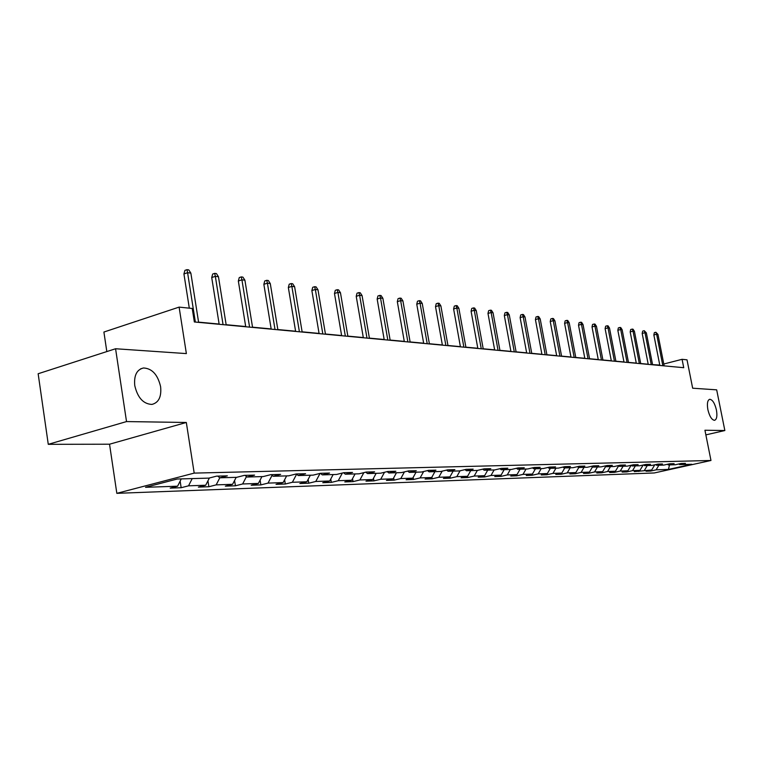 <?xml version="1.0" encoding="UTF-8"?>
<svg xmlns="http://www.w3.org/2000/svg" width="763" height="763" viewBox="0 0 763 763"><rect width="100%" height="100%" fill="white"/><g stroke="black" fill="none" stroke-linecap="round" stroke-linejoin="round"><path stroke-width="1.14" d="M707.864 409.607C706.872 403.551 707.501 400.098 709.752 399.278C712.556 399.698 714.778 403.265 716.419 409.969C717.42 416.016 716.791 419.469 714.53 420.327C711.736 419.917 709.514 416.35 707.864 409.607M134.765 385.63C133.84 375.501 136.739 369.616 143.473 367.976C152.075 368.424 157.788 374.671 160.612 386.707C161.594 396.798 158.704 402.692 151.923 404.419C143.358 404.028 137.636 397.761 134.765 385.63M116.834 493.337L654.301 472.955L710.973 460.48L194.193 473.108L116.834 493.337L109.538 444.209L186.325 422.473L126.524 421.577L48.269 444.324L109.538 444.209M48.269 444.324L38.15 373.746L115.575 348.748L186.372 353.593L179.105 307.108L103.902 332.039L106.82 351.581M705.87 434.881L724.85 430.532L716.676 389.845L692.661 388.205L687.015 359.831L682.074 359.316L663.781 364.018M126.524 421.577L115.575 348.748M678.822 463.98L679.719 464.619L685.432 463.36L681.121 463.475L675.379 464.743L668.34 464.944L674.12 463.666L669.676 463.79L663.877 465.077L656.628 465.287L662.475 463.98L657.906 464.104L652.041 465.411L644.582 465.63L650.486 464.305L645.784 464.438L639.852 465.764L632.174 465.983L638.135 464.648L633.29 464.781L627.3 466.126L619.384 466.346L625.412 464.991L620.424 465.125L614.368 466.498L606.213 466.727L612.308 465.354L607.148 465.487L601.034 466.88L592.622 467.118L598.783 465.716L593.461 465.869L587.281 467.271L578.602 467.519L584.83 466.098L579.336 466.25L573.089 467.681L564.124 467.938L570.419 466.489L564.754 466.651L558.44 468.101L549.179 468.358L555.54 466.899L549.694 467.061L543.304 468.53L533.738 468.806L540.166 467.318L534.119 467.481L527.653 468.978L517.762 469.264L524.276 467.748L518.01 467.919L511.477 469.445L501.243 469.741L507.824 468.196L501.348 468.377L494.739 469.922L484.152 470.227L490.8 468.663L484.095 468.844L477.409 470.418L466.441 470.733L473.165 469.15L466.222 469.331L459.46 470.933L448.091 471.257L454.891 469.646L447.69 469.836L440.852 471.467L429.064 471.811L435.94 470.161L428.463 470.361L421.548 472.02L409.311 472.373L416.274 470.695L408.51 470.905L401.519 472.593L388.806 472.965L395.844 471.257L387.776 471.477L380.708 473.194L367.489 473.575L374.614 471.83L366.221 472.059L359.068 473.813L345.334 474.204L352.535 472.44L343.798 472.679L336.569 474.462L322.263 474.872L329.549 473.06L320.45 473.308L313.135 475.13L298.238 475.559L305.601 473.718L296.12 473.976L288.729 475.826L273.192 476.274L280.631 474.395L270.751 474.662L263.264 476.56L247.05 477.028L254.584 475.111L244.255 475.387L236.692 477.323L219.754 477.81L227.364 475.854L216.578 476.141L208.928 478.115L177.216 479.021L145.523 487.299L177.588 486.203L170.178 488.11L181.165 487.719L180.144 481.138M679.719 464.619L691.755 464.276L668.426 469.417L656.132 469.836L650.524 471.076L650.372 470.285M181.165 487.719L188.537 485.821L205.686 485.239L198.351 487.109L208.871 486.737L216.167 484.877L232.591 484.314L225.333 486.155L235.414 485.793L242.644 483.971L258.38 483.437L251.199 485.239L260.87 484.896L268.023 483.103L283.121 482.588L276.025 484.352L285.305 484.028L292.372 482.273L306.879 481.777L299.859 483.513L308.777 483.198L315.768 481.472L329.711 480.995L322.759 482.702L331.333 482.397L338.257 480.709L351.667 480.251L344.79 481.92L353.04 481.625L359.888 479.965L372.802 479.526L365.992 481.167L373.946 480.881L380.718 479.25L393.155 478.83L386.421 480.442L394.08 480.165L400.785 478.563L412.764 478.153L406.107 479.746L413.489 479.479L420.127 477.905L431.686 477.514L425.096 479.069L432.22 478.821L438.782 477.266L449.941 476.885L443.427 478.42L450.304 478.172L456.789 476.656L467.566 476.284L461.119 477.791L467.767 477.552L474.185 476.055L484.6 475.702L478.229 477.18L484.648 476.961L491 475.483L501.072 475.139L494.758 476.598L500.976 476.379L507.261 474.929L516.999 474.596L510.762 476.036L516.77 475.816L522.989 474.386L532.421 474.061L526.241 475.483L532.069 475.273L538.22 473.871L547.348 473.556L541.234 474.948L546.88 474.748L552.965 473.365L561.816 473.06L555.769 474.433L561.234 474.243L567.262 472.869L575.836 472.583L569.856 473.937L575.159 473.747L581.12 472.402L589.437 472.116L583.514 473.451L588.654 473.27L594.558 471.944L602.627 471.668L596.771 472.984L601.759 472.802L607.596 471.496L615.436 471.229L609.637 472.526L614.482 472.354L620.262 471.057L627.873 470.8L622.131 472.078L626.843 471.916L632.565 470.637L639.957 470.389L634.272 471.648L651.697 469.989L646.07 471.229L650.524 471.076M179.105 307.108L192.228 308.471L194.346 321.967L683.734 367.699L682.074 359.316M667.425 464.286L668.34 464.944M651.697 469.989L654.778 464.801M644.516 470.227L647.291 465.554M655.694 464.6L656.628 465.287M639.957 470.389L643.123 465.029M632.565 470.637L635.369 465.888M643.61 464.925L644.582 465.63M627.873 470.8L631.135 465.258M620.262 471.057L623.094 466.241M631.173 465.258L632.174 465.983M615.436 471.229L618.631 465.792M607.596 471.496L610.467 466.603M618.354 465.592L619.384 466.346M602.627 471.668L605.727 466.374M594.558 471.944L597.448 466.975M605.145 465.945L606.213 466.727M589.437 472.116L592.431 466.975M581.12 472.402L584.038 467.366M591.525 466.307L592.622 467.118M575.836 472.583L578.774 467.519M567.262 472.869L570.219 467.757M577.467 466.679L578.602 467.519M561.816 473.06L564.782 467.919M552.965 473.365L555.96 468.167M562.96 467.061L564.124 467.938M547.348 473.556L550.352 468.329M538.22 473.871L541.244 468.587M547.977 467.452L549.179 468.358M532.421 474.061L535.454 468.759M522.989 474.386L526.041 469.026M532.488 467.862L533.738 468.806M516.999 474.596L520.07 469.197M507.261 474.929L510.352 469.474M516.475 468.282L517.762 469.264M501.072 475.139L504.171 469.655M491 475.483L494.128 469.941M499.918 468.711L501.243 469.741M484.6 475.702L487.738 470.122M474.185 476.055L477.352 470.418M482.769 469.159L484.152 470.227M467.566 476.284L470.742 470.609M456.789 476.656L460.06 470.79M465.01 469.617L466.441 470.733M449.941 476.885L453.146 471.114M438.782 477.266L442.168 471.152M446.603 470.094L448.091 471.257M431.686 477.514L434.929 471.639M420.127 477.905L423.637 471.524M427.518 470.59L429.064 471.811M412.764 478.153L416.054 472.183M400.785 478.563L404.438 471.896M407.709 471.105L409.311 472.373M393.155 478.83L396.474 472.736M380.718 479.25L384.514 472.268M387.146 471.629L388.806 472.965M372.802 479.526L376.159 473.327M359.888 479.965L363.837 472.65M365.773 472.173L367.489 473.575M351.667 480.251L355.072 473.928M338.257 480.709L342.368 473.031M343.531 472.736L345.334 474.204M329.711 480.995L333.154 474.557M315.768 481.472L320.05 473.413M320.393 473.327L322.263 474.872M306.879 481.777L310.36 475.206M292.372 482.273L296.626 474.214M296.33 473.966L298.238 475.559M283.121 482.588L286.64 475.893M268.023 483.103L272.076 475.339M271.266 474.653L273.192 476.274M258.38 483.437L261.938 476.598M242.644 483.971L246.487 476.541M245.104 475.368L247.05 477.028M232.591 484.314L236.196 477.333M216.167 484.877L219.801 477.8M217.789 476.112L219.754 477.81M205.686 485.239L209.386 478M188.537 485.821L192.209 478.592M177.588 486.203L181.27 478.906M186.325 422.473L194.193 473.108M724.85 430.532L704.936 430.237L710.973 460.48M659.766 365.048L652.575 364.638M648.207 364.237L640.701 363.531M636.266 363.112L628.474 362.387M623.962 361.967L615.884 361.204M611.306 360.775L602.923 359.993M598.259 359.554L589.561 358.744M584.82 358.295L575.779 357.456M570.953 356.998L561.568 356.121M556.656 355.663L546.899 354.747M541.902 354.28L531.754 353.326M526.661 352.849L516.103 351.867M510.914 351.381L499.927 350.351M494.643 349.855L483.198 348.786M477.81 348.281L465.878 347.165M460.394 346.65L447.957 345.486M442.349 344.962L429.378 343.741M423.665 343.207L410.122 341.938M404.285 341.395L390.141 340.069M384.18 339.516L369.397 338.123M363.302 337.561L347.842 336.111M341.614 335.529L325.439 334.013M319.068 333.412L302.119 331.829M295.605 331.218L277.837 329.559M271.17 328.929L252.534 327.184M245.705 326.545L226.144 324.714M219.134 324.056L198.58 322.139M668.426 469.417L669.523 464.915M656.132 469.836L658.879 465.22M208.871 486.737L207.946 480.824M235.414 485.793L234.565 480.48M260.87 484.896L260.107 480.127M285.305 484.028L284.609 479.765M308.777 483.198L308.147 479.393M331.333 482.397L330.77 479.011M353.04 481.625L352.535 478.63M373.946 480.881L373.489 478.248M394.08 480.165L393.679 477.857M413.489 479.479L413.145 477.466M432.22 478.821L431.915 477.085M450.304 478.172L450.046 476.703M467.767 477.552L467.547 476.293M484.648 476.961L484.429 475.74M500.976 476.379L500.766 475.206M516.77 475.816L516.57 474.691M532.069 475.273L531.868 474.195M546.88 474.748L546.69 473.709M561.234 474.243L561.053 473.232M575.159 473.747L574.978 472.774M588.654 473.27L588.483 472.335M601.759 472.802L601.587 471.896M614.482 472.354L614.32 471.477M626.843 471.916L626.681 471.067M638.85 471.486L638.688 470.666M195.357 322.062L187.584 272.696L183.931 273.955L184.932 270.36L186.964 269.663L187.584 272.696L190.855 273.116L198.618 322.368M183.931 273.955L189.31 308.166M186.964 269.663L188.776 269.902L190.855 273.116M223.063 324.647L215.338 276.33L211.723 277.56L212.686 274.041L214.699 273.364L215.338 276.33L218.466 276.74L226.182 324.943M211.723 277.56L219.172 324.285M214.699 273.364L216.434 273.593L218.466 276.74M249.587 327.127L241.919 279.821L238.342 281.013L239.267 277.57L241.261 276.902L241.919 279.821L244.913 280.212L252.572 327.403M238.342 281.013L245.734 326.764M241.261 276.902L242.92 277.131L244.913 280.212M275.014 329.502L267.403 283.159L263.855 284.332L264.761 280.956L266.726 280.307L267.403 283.159L270.274 283.54L277.875 329.769M263.855 284.332L271.208 329.149M266.726 280.307L268.328 280.517L270.274 283.54M299.401 331.781L291.857 286.373L288.347 287.508L289.225 284.198L291.17 283.569L291.857 286.373L294.613 286.735L302.158 332.039M288.347 287.508L295.634 331.428M291.17 283.569L292.696 283.769L294.613 286.735M322.825 333.975L315.338 289.454L311.867 290.56L312.716 287.317L314.642 286.697L315.338 289.454L317.99 289.797L325.467 334.223M311.867 290.56L319.106 333.622M314.642 286.697L316.111 286.898L317.99 289.797M345.334 336.073L337.904 292.41L334.48 293.497L335.291 290.321L337.198 289.711L337.904 292.41L340.46 292.744L347.88 336.311M334.48 293.497L341.652 335.73M337.198 289.711L338.619 289.902L340.46 292.744M366.984 338.095L359.621 295.262L356.226 296.321L357.017 293.202L358.896 292.611L359.621 295.262L362.072 295.586L369.426 338.324M356.226 296.321L363.341 337.761M358.896 292.611L360.26 292.792L362.072 295.586M387.814 340.05L380.518 297.999L377.16 299.039L377.923 295.977L379.793 295.395L380.518 297.999L382.873 298.314L390.17 340.269M377.16 299.039L384.209 339.707M379.793 295.395L381.099 295.577L382.873 298.314M407.881 341.919L400.642 300.641L397.323 301.662L398.067 298.648L399.917 298.085L400.642 300.641L402.921 300.937L410.151 342.129M397.323 301.662L404.314 341.586M399.917 298.085L401.176 298.257L402.921 300.937M427.223 343.731L420.051 303.188L416.76 304.179L417.485 301.223L419.307 300.67L420.051 303.188L422.244 303.474L429.407 343.932M416.76 304.179L423.694 343.398M419.307 300.67L420.527 300.832L422.244 303.474M445.878 345.467L438.763 305.648L435.511 306.621L436.217 303.712L438.019 303.169L438.763 305.648L440.88 305.925L447.986 345.668M435.511 306.621L442.387 345.143M438.019 303.169L439.202 303.331L440.88 305.925M463.875 347.155L456.827 308.014L453.613 308.967L454.3 306.116L456.083 305.581L456.827 308.014L458.868 308.281L465.916 347.346M453.613 308.967L460.423 346.831M456.083 305.581L457.218 305.734L458.868 308.281M481.262 348.777L474.271 310.303L471.095 311.237L471.763 308.433L473.527 307.909L474.271 310.303L476.246 310.56L483.227 348.958M471.095 311.237L477.838 348.462M473.527 307.909L474.624 308.052L476.246 310.56M498.058 350.351L491.134 312.515L487.986 313.431L488.635 310.675L490.38 310.159L491.134 312.515L493.041 312.763L499.956 350.522M487.986 313.431L494.672 350.036M490.38 310.159L491.439 310.303L493.041 312.763M514.291 351.867L507.433 314.652L504.324 315.548L504.953 312.84L506.68 312.334L507.433 314.652L509.283 314.9L516.131 352.039M504.324 315.548L510.952 351.552M506.68 312.334L507.71 312.468L509.283 314.9M529.999 353.336L523.208 316.721L520.128 317.608L520.738 314.928L522.445 314.442L523.208 316.721L524.992 316.96L531.782 353.498M520.128 317.608L526.689 353.021M522.445 314.442L523.447 314.575L524.992 316.96M545.202 354.757L538.468 318.724L535.426 319.592L536.027 316.96L537.715 316.473L538.468 318.724L540.204 318.953L546.928 354.919M535.426 319.592L541.93 354.452M537.715 316.473L538.678 316.607L540.204 318.953M559.928 356.13L553.251 320.66L550.237 321.519L550.819 318.924L552.498 318.448L553.251 320.66L554.93 320.88L561.597 356.283M550.237 321.519L556.685 355.825M552.498 318.448L553.433 318.572L554.93 320.88M574.196 357.466L567.577 322.539L564.601 323.378L565.164 320.832L566.823 320.365L567.577 322.539L569.208 322.759L575.807 357.618M564.601 323.378L570.991 357.16M566.823 320.365L567.729 320.479L569.208 322.759M588.025 358.753L581.473 324.361L578.516 325.191L579.069 322.673L580.71 322.215L581.473 324.361L583.046 324.571L589.589 358.906M578.516 325.191L584.849 358.457M580.71 322.215L581.587 322.329L583.046 324.571M601.435 360.012L594.94 326.135L592.021 326.936L592.555 324.466L594.177 324.017L594.94 326.135L596.466 326.335L602.951 360.146M592.021 326.936L598.287 359.716M594.177 324.017L595.026 324.132L596.466 326.335M614.444 361.223L608.006 327.852L605.116 328.643L605.65 326.202L607.253 325.763L608.006 327.852L609.494 328.042L615.922 361.357M605.116 328.643L611.335 360.937M607.253 325.763L608.073 325.868L609.494 328.042M627.072 362.406L620.7 329.511L617.839 330.293L618.354 327.89L619.938 327.451L620.7 329.511L622.141 329.702L628.502 362.539M617.839 330.293L624 362.12M619.938 327.451L620.739 327.556L622.141 329.702M639.337 363.55L633.023 331.132L630.19 331.895L630.696 329.521L632.269 329.101L633.023 331.132L634.415 331.314L640.729 363.684M630.19 331.895L636.294 363.264M632.269 329.101L633.042 329.206L634.415 331.314M651.249 364.666L644.993 332.697L642.188 333.45L642.684 331.113L644.239 330.694L644.993 332.697L646.356 332.878L652.603 364.79M642.188 333.45L648.235 364.38M644.239 330.694L646.356 332.878M662.837 365.744L656.628 334.223L653.853 334.967L654.339 332.668L655.875 332.248L656.628 334.223L657.954 334.404L664.153 365.868M653.853 334.967L659.852 365.467M655.875 332.248L657.954 334.404M143.473 367.976L140.583 368.872"/></g></svg>
